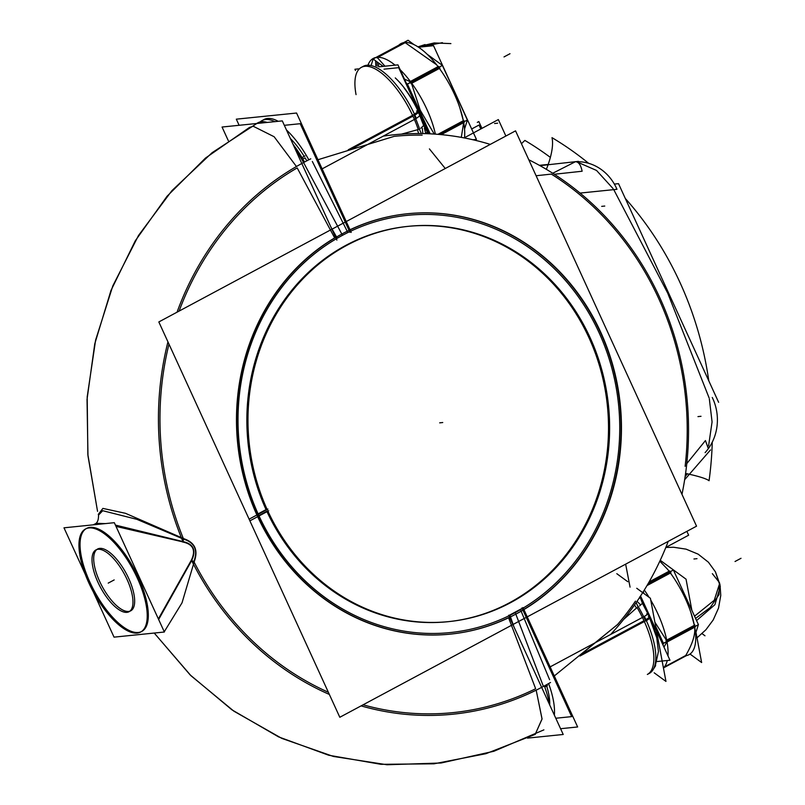 <?xml version="1.0" encoding="UTF-8"?>
<svg xmlns="http://www.w3.org/2000/svg" width="805" height="805" viewBox="0 0 805 805"><rect width="100%" height="100%" fill="white"/><g stroke="black" fill="none" stroke-linecap="round" stroke-linejoin="round"><path stroke-width="1.21" d="M694.665 627.025C695.48 634.501 692.501 643.99 685.729 655.491C692.501 643.99 695.48 634.501 694.665 627.025L667.013 641.837L694.665 627.025C695.48 634.501 692.501 643.99 685.729 655.491L664.367 666.932M690.901 612.525L694.343 625.314M659.828 561.186L667.667 569.407L659.828 561.186M657.293 640.388A49.96 19.481 -118.2 0 0 657.061 639.029A49.96 19.481 -118.2 0 0 642.108 602.382A49.96 19.481 -118.2 0 1 657.061 639.029A49.96 19.481 -118.2 0 1 657.293 640.388A49.96 19.481 -118.2 0 0 657.061 639.029A49.96 19.481 -118.2 0 1 657.293 640.388M663.984 647.15L666.671 642.229M258.083 513.872L266.042 509.615A198.664 180.632 -95.8 0 1 407.521 226.426M408.085 226.366A198.664 180.632 -95.8 0 1 588.948 337.677A198.664 180.632 -95.8 0 1 448.405 621.651M447.852 621.712A198.664 180.632 -95.8 0 1 266.988 511.678A198.664 180.632 -95.8 0 0 510.058 602.472A198.664 180.632 -95.8 0 0 588.948 337.677A198.664 180.632 -95.8 0 1 510.058 602.472A198.664 180.632 -95.8 0 1 266.988 511.678A198.664 180.632 -95.8 0 0 510.058 602.472A198.664 180.632 -95.8 0 0 588.948 337.677A198.664 180.632 -95.8 0 0 346.251 245.153A198.664 180.632 -95.8 0 0 266.042 509.615A198.664 180.632 -95.8 0 1 346.251 245.153A198.664 180.632 -95.8 0 1 588.948 337.677A198.664 180.632 -95.8 0 0 346.251 245.153A198.664 180.632 -95.8 0 0 266.042 509.615M266.807 511.296L258.848 515.562M546.665 686.021A46.75 18.223 61.8 0 1 549.724 704.999A46.75 18.223 61.8 0 0 546.665 686.021A46.75 18.223 61.8 0 1 549.724 704.999A46.75 18.223 61.8 0 0 546.665 686.021M302.801 159.038L305.045 157.83L302.801 159.038L305.045 157.83L306.826 160.829M290.364 138.51A46.75 18.223 61.8 0 1 304.179 156.391A46.75 18.223 61.8 0 0 290.364 138.51A46.75 18.223 61.8 0 1 304.179 156.391M182.966 541.584C193.542 543.918 196.44 550.248 191.66 560.552L193.844 561.518C198.121 550.127 194.699 542.65 183.57 539.098L182.966 541.584C193.542 543.918 196.44 550.248 191.66 560.552L193.844 561.518C198.121 550.127 194.699 542.65 183.57 539.098L182.966 541.584C193.542 543.918 196.44 550.248 191.66 560.552L158.645 619.498L191.66 560.552L193.844 561.518C198.121 550.127 194.699 542.65 183.57 539.098L182.966 541.584L115.417 525.081M86.055 528.724A58.433 22.782 -118.2 0 0 92.323 587.268A58.433 22.782 -118.2 0 0 138.249 632.478A58.433 22.782 -118.2 0 0 141.217 631.704M141.771 631.422A58.433 22.782 -118.2 0 0 136.397 573.281A58.433 22.782 -118.2 0 0 90.12 527.356A58.433 22.782 -118.2 0 0 86.588 528.412M105.495 523.592L97.566 523.361L105.495 523.592L97.566 523.361L94.598 524.125M129.846 611.196A35.058 13.675 61.8 0 1 99.659 581.401A35.058 13.675 61.8 0 1 97.626 549.01A35.058 13.675 61.8 0 1 128.699 578.433A35.058 13.675 61.8 0 1 130.742 610.824M94.628 524.105C97.314 523.2 98.613 520.201 98.522 515.099L102.708 510.702L136.88 519.336L181.588 538.304L136.88 519.336L102.708 510.702L136.88 519.336L181.588 538.304M253.233 126.254L249.389 127.482L253.233 126.254L249.389 127.482L253.233 126.254L274.133 136.739L296.441 166.514M535.174 734.402L542.057 718.915L536.18 690.167L542.047 719.066L535.174 734.402M450.216 634.139A211.272 192.103 -95.8 0 1 245.726 484.781A211.272 192.103 -95.8 0 1 334.669 237.918L297.196 167.923M363.085 704.808A289.639 263.346 -95.8 0 0 535.647 688.738L508.539 617.677L535.647 688.728A289.639 263.346 -95.8 0 1 363.085 704.808A289.639 263.346 -95.8 0 0 535.647 688.738L508.539 617.677A211.272 192.103 -95.8 0 1 450.408 634.119M421.418 133.57L419.304 129.112M427.375 132.181L424.879 133.64L427.385 132.181L423.631 125.469L427.616 132.624L425.925 133.67M416.567 111.06A11.039 1.419 155 0 1 418.006 111.11L423.661 125.54L420.743 128.257M630.053 587.137L625.646 564.164M554.283 675.948L617.636 624.438A289.639 263.346 -95.8 0 0 635.467 601.124A289.639 263.346 -95.8 0 1 617.636 624.438L580.858 654.535L643.97 620.725A58.151 22.681 61.8 0 1 647.351 674.449L649.293 673.403A58.151 22.681 61.8 0 0 644.372 616.409L550.137 666.882M407.521 213.748A211.272 192.103 -95.8 0 1 611.679 362.663A211.272 192.103 -95.8 0 1 523.824 609.425A211.272 192.103 -95.8 0 0 600.268 332.083A211.272 192.103 -95.8 0 0 350.004 229.757A211.272 192.103 -95.8 0 1 407.33 213.768M317.945 159.732L349.833 149.961L317.945 159.732L349.833 149.961L412.955 116.141A58.151 22.681 61.8 0 1 418.258 129.535L401.464 134.143L418.258 129.535A58.151 22.681 61.8 0 0 412.955 116.141A58.151 22.681 61.8 0 1 418.258 129.535M445.266 168.507L429.417 148.905M613.088 188.612L596.535 170.449L576.732 161.805L596.535 170.449L613.088 188.612L596.535 170.449L576.732 161.805M709.064 397.811L667.677 293.07L613.752 189.638L667.677 293.07L709.064 397.811L667.677 293.07L613.752 189.638M708.581 445.93L712.073 421.911L709.336 398.857L712.073 421.911L708.581 445.93L712.073 421.911L709.336 398.857M278.198 121.303A58.151 22.681 -118.2 0 0 264.01 119.512A58.151 22.681 -118.2 0 0 261.283 121.746A58.151 22.681 -118.2 0 1 278.198 121.303A58.151 22.681 -118.2 0 0 261.283 121.746A58.151 22.681 -118.2 0 1 278.198 121.303M638.637 598.94A11.039 3.009 -21.3 0 0 640.025 596.827A11.039 3.009 -21.3 0 1 638.637 598.94A11.039 3.009 -21.3 0 0 640.025 596.827A11.039 3.009 -21.3 0 1 638.637 598.94M639.573 605.913L642.43 603.358L639.975 596.515M638.013 606.819L636.161 602.603M463.67 122.642L461.295 137.373M459.876 107.92L463.328 120.74L459.876 107.92M405.197 42.665L436.642 64.813L405.197 42.665M695.258 626.914L666.319 642.42M693.94 623.322A60.405 23.556 61.8 0 1 685.246 655.783M667.375 569.044A60.405 23.556 61.8 0 1 691.274 613.652A60.405 23.556 61.8 0 1 695.077 629.389M690.026 654.042L701.628 662.535L695.973 632.297M691.867 610.321L686.041 579.167L660.241 560.29M719.7 583.283L714.256 600.268L694.544 616.167M665.816 547.47L673.674 547.259L686.091 549.151L698.166 554.162L708.43 562.222L715.444 571.872L720.314 586.583L714.88 604.706L696.556 620.575M694.906 625.022L665.956 640.518M661.952 642.722L663.35 643.104M653.66 627.055A49.739 19.401 -118.2 0 0 642.35 603.126M667.405 644.211A60.405 23.556 -118.2 0 0 650.762 600.128M649.051 597.28A60.405 23.556 -118.2 0 0 644.312 590.055M654.183 672.809L665.956 681.422L650.41 598.276L636.745 588.274M616.801 573.683L627.759 581.693M659.315 636.946L660.643 637.178M663.441 667.959A60.405 23.556 -118.2 0 0 667.275 660.503M667.969 655.864A60.405 23.556 -118.2 0 0 666.268 638.134M662.948 644.896L663.461 643.265L698.428 624.66L673.352 569.89L660.221 560.33M695.56 633.605L698.358 624.69M686.383 655.179L664.316 667.003M663.511 667.898L686.444 655.612M648.206 583.504L673.433 569.99L648.327 583.293M669.629 570.936L649.102 581.935M670.967 572.737L646.999 585.577M655.642 626.26L663.481 643.376L698.428 624.66M702.041 633.646L704.979 635.789M267.31 509.837A198.664 180.632 -95.8 0 1 408.638 226.306A198.664 180.632 -95.8 0 1 608.5 405.619A198.664 180.632 -95.8 0 1 448.959 621.591A198.664 180.632 -95.8 0 1 267.763 510.843M158.827 321.95L515.552 130.853L696.546 526.178L339.811 717.275L158.827 321.95M267.934 509.082L249.298 519.064M555.792 718.241L571.681 716.621L521.922 607.936M250.073 520.744L268.699 510.762M471.67 128.981L479.025 125.047L480.827 128.961M349.954 232.323L300.215 123.698L284.326 125.318M304.974 155.969L301.956 157.589M522.123 608.399L508.78 615.553M547.46 685.598L544.744 687.057M194.78 559.878L182.021 602.834L164.26 631.754M163.777 632.076L155.103 632.961M192.214 558.65L158.374 618.904M183.248 538.515L182.463 541.936C193.301 544.12 196.179 550.399 191.087 560.773L194.065 562.152C198.563 550.147 194.961 542.268 183.248 538.515M135.582 633.122A58.433 22.782 -118.2 0 0 140.674 632.016A58.433 22.782 -118.2 0 0 134.475 572.234A58.433 22.782 -118.2 0 0 87.544 528.201M85.209 574.176L63.987 527.818L114.32 522.687L164.371 632.016L114.038 637.147L93.239 591.705M90.583 527.889A58.433 22.782 -118.2 0 0 85.491 528.996A58.433 22.782 -118.2 0 0 91.7 588.777A58.433 22.782 -118.2 0 0 138.621 632.811M98.27 514.395L102.889 508.408L125.449 513.298L185.392 539.36M92.555 524.91L100.343 524.115M116.031 526.41L184.748 542.329M304.491 162.057A58.151 22.711 -117.9 0 0 292.98 144.216M267.18 122.43A58.151 22.711 -117.9 0 0 257.952 122.763L212.097 152.698L171.908 190.664L138.52 235.473L112.861 285.785L95.604 340.113L87.192 396.895L87.856 454.513L97.546 511.336L87.966 455.781L87.031 399.431L94.769 343.805L110.989 290.434L135.29 240.786L167.068 196.239L205.486 158.072L249.5 127.421M544.341 685.941A58.151 22.641 61.6 0 1 549.443 704.375M549.594 679.692L520.493 609.657A209.713 190.674 84.2 0 1 258.657 515.13A209.713 190.674 84.2 0 1 347.851 232.565L312.33 161.463M310.79 158.827A291.209 264.775 84.2 0 0 177.05 312.189M167.943 341.873A291.209 264.775 84.2 0 0 182.665 540.92M191.942 561.186A291.209 264.775 84.2 0 0 329.356 694.433M361.073 705.884A291.209 264.775 84.2 0 0 550.529 682.479M228.328 140.734L222.059 127.029L282.303 120.891L336.872 240.091M345.476 232.132A211.272 192.103 84.2 0 0 244.388 478.532A211.272 192.103 84.2 0 0 450.599 634.099A211.272 192.103 84.2 0 0 519.467 612.152M508.639 615.272L563.218 734.472L527.446 738.125M126.073 577.366A35.058 13.675 61.8 0 1 129.042 611.73A35.058 13.675 61.8 0 1 97.093 580.325M98.904 584.289A35.058 13.675 61.8 0 1 95.926 549.926A35.058 13.675 61.8 0 1 127.884 581.331M384.015 69.17L398.676 67.67L428.944 133.781M418.006 111.11A11.039 1.419 155 0 1 414.414 114.048M417.765 130.742A58.121 22.661 61.8 0 1 418.64 133.55M422.303 128.277A58.151 24.07 91.1 0 1 422.836 133.59M330.946 227.151L337.285 238.22A209.713 190.674 84.2 0 1 599.101 332.757A209.713 190.674 84.2 0 1 509.927 615.312L513.962 626.894M610.572 634.511A291.209 264.775 84.2 0 0 668.231 541.342M681.976 494.34A291.209 264.775 84.2 0 0 528.794 159.772M490.275 144.397A291.209 264.775 84.2 0 0 383.25 136.126M588.626 163.304A328.551 298.725 -95.8 0 0 551.999 137.655A58.151 20.065 120.8 0 1 546.364 169.342M625.294 198.443A328.551 298.725 -95.8 0 1 708.792 380.825M712.264 442.126A328.551 298.725 -95.8 0 1 709.064 480.726A58.151 6.259 -172.2 0 0 685.578 473.421M574.69 161.775A47.113 42.836 84.2 0 1 616.972 189.306L580.053 193.079M548.185 164.451L539.38 165.327M578.382 161.362L539.974 165.659M521.449 143.733A58.151 20.065 120.8 0 1 524.89 140.422A328.551 298.725 -95.8 0 1 550.358 157.388M419.717 114.934A11.039 2.234 156.8 0 1 416.336 118.335M349.833 149.961L394.168 136.347L349.833 149.961L412.955 116.141A58.151 22.681 61.8 0 0 371.96 67.429A58.151 22.681 61.8 0 0 356.052 94.618A58.151 22.681 61.8 0 1 371.96 67.429A58.151 22.681 61.8 0 1 412.955 116.141A58.151 22.681 61.8 0 0 361.415 67.338L363.357 66.292A58.151 22.681 61.8 0 1 416.356 118.395L322.131 168.869M260.136 121.947A58.151 22.681 61.8 0 1 262.068 120.559A58.151 22.681 61.8 0 1 274.897 121.646M286.469 129.987A58.151 22.681 61.8 0 1 308.808 159.813M419.787 129.665A58.151 22.681 61.8 0 0 413.84 114.642L348.193 149.811M351.222 232.414L296.562 113.032L236.318 119.17L239.125 125.288M338.845 235.684A211.272 192.103 -95.8 0 1 407.712 213.728A211.272 192.103 -95.8 0 1 613.923 369.304A211.272 192.103 -95.8 0 1 512.835 615.704M522.988 607.584L577.638 726.965L560.582 728.706M481.943 128.357L478.834 121.565L477.295 122.39M505.882 136.035L498.345 119.573L464.133 137.907M686.876 531.36L688.637 535.204L665.846 547.41M548.608 683.576A58.151 22.681 61.8 0 1 554.353 715.102M646.717 613.843A11.039 0.976 154 0 1 648.065 613.692A11.039 0.976 154 0 1 643.678 616.761M640.569 596.002L669.971 660.231L657.182 661.529M708.219 448.254L705.442 440.566L686.776 463.6M705.11 452.631A47.113 42.836 84.2 0 0 712.274 397.479M684.653 479.71L710.503 449.935M614.346 184.083L618.522 183.661L718.624 402.309M640.408 604.676A58.151 16.432 -145.8 0 0 637.007 601.365M642.43 603.348L649.846 617.495A11.039 1.801 155.8 0 1 646.365 620.655M634.541 604.937A58.121 22.661 61.8 0 1 635.87 607.121M637.892 606.044A58.151 22.681 61.8 0 1 645.61 620.876L579.962 656.035M575.183 161.684C578.533 161.694 580.848 164.884 582.136 171.234L554.313 174.262M405.8 42.343L376.861 57.849M403.154 42.876L403.053 42.796A60.405 23.556 61.8 0 1 436.36 64.46A60.405 23.556 61.8 0 1 460.259 109.067A60.405 23.556 61.8 0 1 464.475 137.967M398.757 45.231A60.405 23.556 61.8 0 1 403.486 42.695M472.948 139.758L476.429 139.396L433.533 45.684L418.53 47.213M425.05 44.567L417.996 46.861M442.398 42.665L419.274 47.143M378.592 66.634L378.561 62.981M375.814 57.517A60.405 23.556 -118.2 0 0 367.976 65.185M429.518 133.811L397.952 64.863L379.024 66.795M355.488 70.508L354.925 69.26L358.507 68.888M425.412 132.292A49.739 19.401 -118.2 0 0 424.406 128.216M422.645 122.471A49.739 19.401 -118.2 0 0 404.362 88.339M375.824 65.809L375.563 60.778M375.402 57.739L375.392 57.618A60.405 23.556 -118.2 0 1 395.094 65.165M435.384 134.143A60.405 23.556 -118.2 0 0 400.186 69.743M406.424 83.368L407.471 84.133L442.418 65.406L407.39 84.032L430.192 133.841M383.2 66.372L373.097 58.976L408.044 40.26L414.012 44.627M442.297 65.326L427.163 54.247M438.614 66.352L409.675 81.858M439.953 68.153L411.003 83.66M440.385 134.556L467.393 119.965L440.184 134.536M467.413 120.076L442.337 65.306M463.891 120.438L437.93 134.344M464.244 122.33L441.271 134.636M464.545 129.021L467.343 120.106M371.216 65.145L373.148 58.966L408.095 40.25M695.58 618.431L710.221 607.523L719.016 594.643L719.418 582.568L712.345 573.663L719.418 582.568L719.016 594.643L710.221 607.523L695.58 618.431L710.221 607.523L719.016 594.643L719.418 582.568L712.345 573.663L719.418 582.568L719.016 594.643L710.221 607.523L695.58 618.431L710.221 607.523L719.016 594.643L719.418 582.568L712.345 573.663M694.383 625.505L666.731 640.327L694.383 625.505M666.439 640.267L654.888 622.215L666.439 640.267M643.839 593.466L643.366 591.595L643.839 593.466M661.992 640.126L660.623 639.824L661.992 640.126M647.22 585.205L670.273 572.848L647.22 585.205M669.207 571.419L648.9 582.297L669.207 571.419M509.998 53.714L504.021 56.924M741.013 558.298L735.035 561.498M96.228 524.085L95.191 524.639L96.228 524.085M138.249 632.478A58.433 22.782 -118.2 0 0 138.38 577.447A58.433 22.782 -118.2 0 0 90.12 527.356A58.433 22.782 -118.2 0 0 89.989 582.387A58.433 22.782 -118.2 0 0 138.249 632.478A58.433 22.782 -118.2 0 0 138.38 577.447A58.433 22.782 -118.2 0 0 90.12 527.356A58.433 22.782 -118.2 0 0 89.989 582.387A58.433 22.782 -118.2 0 0 138.249 632.478A58.433 22.782 -118.2 0 0 138.38 577.447A58.433 22.782 -118.2 0 0 90.12 527.356A58.433 22.782 -118.2 0 0 89.989 582.387A58.433 22.782 -118.2 0 0 138.249 632.478M128.699 578.433A35.058 13.675 61.8 0 1 128.619 611.458A35.058 13.675 61.8 0 1 99.659 581.401A35.058 13.675 61.8 0 1 99.74 548.376A35.058 13.675 61.8 0 1 128.699 578.433A35.058 13.675 61.8 0 1 128.619 611.458A35.058 13.675 61.8 0 1 99.659 581.401A35.058 13.675 61.8 0 1 99.74 548.376A35.058 13.675 61.8 0 1 128.699 578.433A35.058 13.675 61.8 0 1 128.619 611.458A35.058 13.675 61.8 0 1 99.659 581.401A35.058 13.675 61.8 0 1 99.74 548.376A35.058 13.675 61.8 0 1 128.699 578.433M183.329 538.495A289.639 263.346 -95.8 0 1 168.97 344.117A289.639 263.346 -95.8 0 0 183.329 538.495A289.639 263.346 -95.8 0 1 168.97 344.117M179.102 311.092A289.639 263.346 -95.8 0 1 297.196 167.913A289.639 263.346 -95.8 0 0 179.102 311.092A289.639 263.346 -95.8 0 1 297.196 167.913M328.36 692.26A289.639 263.346 -95.8 0 1 194.136 562.111A289.639 263.346 -95.8 0 0 328.36 692.26A289.639 263.346 -95.8 0 1 194.136 562.111M508.539 617.677A211.272 192.103 -95.8 0 1 257.278 515.824A211.272 192.103 -95.8 0 1 334.669 237.918A211.272 192.103 -95.8 0 0 257.278 515.824A211.272 192.103 -95.8 0 0 508.539 617.677A211.272 192.103 -95.8 0 1 257.278 515.824A211.272 192.103 -95.8 0 1 334.669 237.918M303.555 162.55A58.151 22.681 -118.2 0 0 295.274 149.237A58.151 22.681 61.8 0 1 303.555 162.55A58.151 22.681 -118.2 0 0 295.274 149.237A58.151 22.681 61.8 0 1 303.555 162.55A58.151 22.681 -118.2 0 0 295.274 149.237A58.151 22.681 -118.2 0 1 303.555 162.55A58.151 22.681 61.8 0 0 300.808 157.77A58.151 22.681 61.8 0 1 303.555 162.55A58.151 22.681 61.8 0 0 300.808 157.77A58.151 22.681 61.8 0 1 303.555 162.55M264.865 122.662A58.151 22.681 -118.2 0 0 256.554 123.517A58.151 22.681 -118.2 0 1 264.865 122.662A58.151 22.681 -118.2 0 0 256.554 123.517A58.151 22.681 -118.2 0 1 264.865 122.662M442.73 422.534L439.681 422.846L442.73 422.534M342.507 235.312L303.566 162.55L342.507 235.312M114.179 579.922L108.212 583.122L114.179 579.922M394.168 136.347A289.639 263.346 -95.8 0 1 422.122 135.129A289.639 263.346 -95.8 0 0 394.168 136.347M551.334 174.091L536.11 175.752L551.334 174.091A289.639 263.346 -95.8 0 1 685.136 466.337A289.639 263.346 -95.8 0 0 551.334 174.091M539.431 165.357L548.175 164.462M539.924 165.629L548.084 164.713L539.924 165.629M414.887 115.055A11.039 1.61 -24.6 0 0 417.342 111.815A11.039 1.61 -24.6 0 1 414.887 115.055A11.039 1.61 -24.6 0 0 417.342 111.815M637.087 607.503L623.664 619.397L637.087 607.503A58.151 22.681 61.8 0 1 643.97 620.725A58.151 22.681 61.8 0 0 637.087 607.503A58.151 22.681 61.8 0 1 643.97 620.725L580.858 654.535M645.902 619.639A11.039 1.61 -24.6 0 0 648.367 616.389A11.039 1.61 -24.6 0 1 645.902 619.639A11.039 1.61 -24.6 0 0 648.367 616.389M552.723 173.246L575.293 161.785L552.723 173.246M515.24 612.585L543.415 686.444L515.24 612.585M604.756 206.05L601.707 206.362M497.631 123.205L494.582 123.517M696.999 558.67L693.95 558.982M701.014 416.296L697.965 416.608M350.004 229.757A211.272 192.103 -95.8 0 1 600.268 332.083A211.272 192.103 -95.8 0 1 523.824 609.425A211.272 192.103 -95.8 0 0 600.268 332.083A211.272 192.103 -95.8 0 0 350.004 229.757M356.052 94.618A58.151 22.681 61.8 0 1 371.96 67.429A58.151 22.681 61.8 0 1 412.955 116.141M377.807 57.296L405.146 42.645L377.807 57.296M418.268 47.042L434.378 42.927M423.994 126.073A49.96 19.481 -118.2 0 0 395.275 77.924A49.96 19.481 -118.2 0 1 423.994 126.073M377.052 61.874L377.183 66.171L377.052 61.874M410.097 81.627L404.472 79.111L410.097 81.627M384.951 66.191L377.344 57.588L384.951 66.191M434.247 134.073L420.17 110.084L411.486 83.398L420.17 110.084L434.247 134.073M438.192 66.835L410.53 81.657L438.192 66.835M411.586 83.086L439.258 68.264L411.586 83.086M463.368 120.921L438.272 134.365L463.368 120.921M440.939 134.606L463.65 122.441L440.939 134.606M697.009 637.832L705.905 629.772L713.21 619.951L718.523 608.107L720.767 595.408L720.032 584.853L715.484 571.942M94.165 524.357L93.269 524.84M535.335 734.321L485.908 753.701L433.965 763.814L381.047 764.327L328.722 755.241L278.53 736.867L231.88 709.799L190.081 674.842L154.238 633.052L190.966 675.717L233.903 711.197L281.841 738.396L333.391 756.448L387.024 764.75L441.09 762.999L493.928 751.246L543.888 729.863M423.661 125.53L418.419 112.016M653.157 669.579L655.632 665.604M685.136 476.55L687.379 473.813M649.444 616.6L642.41 603.327M427.606 132.634L428.2 133.751L427.606 132.634M450.891 43.601L434.187 42.947L417.926 46.821M690.479 611.216L691.274 613.652M648.065 613.692L656.759 637.781L658.45 651.497L655.109 666.641M640.066 596.767L642.44 603.378M458.85 104.751L460.259 109.067"/></g></svg>
